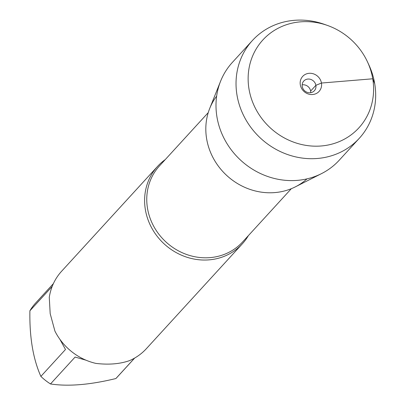 <?xml version="1.0" encoding="UTF-8"?>
<svg xmlns="http://www.w3.org/2000/svg" width="405" height="405" viewBox="0 0 405 405"><rect width="100%" height="100%" fill="white"/><g stroke="black" fill="none" stroke-linecap="round" stroke-linejoin="round"><path stroke-width="0.61" d="M248.361 235.649A57.404 52.761 -137.5 0 1 242.286 243.876A57.404 52.761 -137.5 0 1 185.369 256.709A57.404 52.761 -137.5 0 1 145.37 209.643A57.404 52.761 -137.5 0 1 157.596 166.364A57.404 52.761 -137.5 0 1 165.255 159.585M157.596 166.364L61.666 271.178A57.404 52.761 42.5 0 0 49.273 297.351L50.185 313.642L54.923 331.118A57.404 52.761 42.5 0 0 95.894 363.401C108.692 364.93 119.915 364.004 129.559 360.612A57.404 52.761 42.5 0 0 146.357 348.69L242.286 243.876M134.688 358.04L116.974 377.399A55.11 50.65 -137.5 0 1 115.891 378.538C90.001 384.846 68.197 386.648 50.488 383.955A55.11 50.65 -137.5 0 1 40.88 376.387C33.094 358.992 29.433 337.122 29.899 310.782A55.11 50.65 -137.5 0 1 35.665 302.986L53.384 283.627M40.88 376.387L65.499 349.485L59.859 339.253M86.017 360.197L75.107 357.058L50.488 383.955M52.189 286.421L29.899 310.782M115.891 378.538L134.612 358.081M216.64 96.157A61.469 56.503 42.5 0 0 226.921 175.638A61.469 56.503 42.5 0 0 307 178.863M367.598 62.122L368.985 65.139A72.434 66.577 -137.5 0 1 359.291 138.302L339.253 160.193A72.434 66.577 -137.5 0 1 321.56 173.593L295.402 186.837A61.469 56.503 -137.5 0 1 206.631 138.804A61.469 56.503 -137.5 0 1 209.724 108.418L220.598 81.192A72.434 66.577 -137.5 0 1 232.384 62.385L252.421 40.495A72.434 66.577 -137.5 0 1 324.44 24.371L327.574 25.485A65.084 59.818 42.5 0 0 248.999 89.039A65.084 59.818 42.5 0 0 329.645 144.686A65.084 59.818 42.5 0 0 367.598 62.122A65.084 59.818 42.5 0 0 327.574 25.485M321.56 173.593A72.434 66.577 -137.5 0 1 216.958 116.994A72.434 66.577 -137.5 0 1 220.598 81.192M359.291 138.302A72.434 66.577 -137.5 0 1 287.464 154.497A72.434 66.577 -137.5 0 1 236.991 95.104A72.434 66.577 -137.5 0 1 252.421 40.495M302.155 84.847A7.174 6.596 -137.5 0 1 310.635 91.064A7.174 6.596 -137.5 0 1 310.711 92.679M315.88 85.334A7.174 6.596 -137.5 0 1 314.351 90.745A7.174 6.596 -137.5 0 1 304.6 90.766A7.174 6.596 -137.5 0 1 303.76 81.056A7.174 6.596 -137.5 0 1 310.878 79.451A7.174 6.596 -137.5 0 1 315.88 85.334M300.302 84.792A11.122 10.221 42.5 0 0 312.65 94.522A11.122 10.221 42.5 0 0 321.449 83.04A11.122 10.221 42.5 0 0 309.101 73.31A11.122 10.221 42.5 0 0 300.302 84.792M310.635 91.064L315.88 85.334L321.449 83.04L372.747 78.788L374.716 83.693M208.246 112.62L159.499 165.878A56.33 51.774 42.5 0 0 166.096 242.099A56.33 51.774 42.5 0 0 242.605 241.937L291.347 188.679"/></g></svg>
